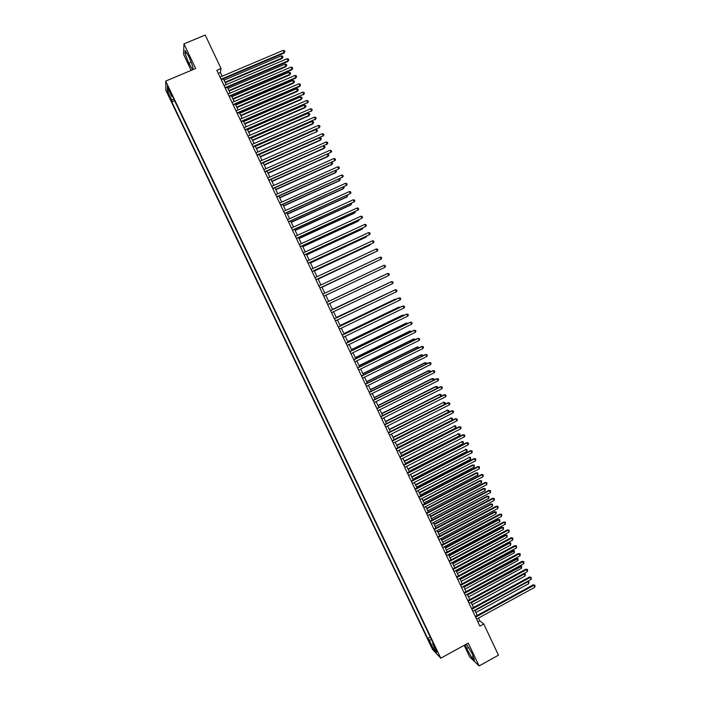 <?xml version="1.0" encoding="UTF-8"?>
<svg xmlns="http://www.w3.org/2000/svg" width="701" height="701" viewBox="0 0 701 701"><rect width="100%" height="100%" fill="white"/><g stroke="black" fill="none" stroke-linecap="round" stroke-linejoin="round"><path stroke-width="1.05" d="M437.152 651.194L435.014 647.908L437.152 651.194M464.158 645.332L469.644 656.881L479.107 665.95L498.49 655.172L483.76 624.021L479.799 620.814L478.503 618.063M165.883 90.376L432.447 649.319L440.78 658.204L165.699 81.088L165.883 90.376M165.699 81.088L195.64 68.505L183.96 43.874L183.557 54.319L191.18 70.38M222.164 76.216L220.412 72.51L221.06 68.54L216.846 70.328L479.878 626.151L483.76 624.021M168.547 89.229L170.694 92.891L168.538 87.669L167.285 85.89L168.547 89.229L169.16 88.974M433.104 643.027L432.596 643.632L434.173 645.27L171.841 94.924L171.841 96.642L172.604 96.536M432.596 643.632L436.758 652.359L433.349 648.749L429.24 640.127L427.724 638.55L171.824 101.934L171.833 100.287L167.434 91.06L167.381 87.292L171.841 96.642M183.96 43.874L205.227 35.05L221.06 68.54M479.107 665.95L468.259 643.071L440.78 658.204M477.232 615.39L474.752 610.15M473.499 607.487L471.011 602.229M469.758 599.583L467.26 594.299M466.016 591.67L463.501 586.36M462.266 583.749L459.742 578.413M458.515 575.819L455.983 570.456M454.756 567.88L452.215 562.5M450.997 559.933L448.447 554.526M447.238 551.976L444.671 546.552M443.47 544.011L440.894 538.57M439.702 536.046L437.109 530.578M435.926 528.063L433.323 522.569M432.149 520.081L429.538 514.56M428.364 512.089L425.744 506.551M424.578 504.089L421.949 498.525M420.793 496.08L418.147 490.49M416.999 488.062L414.344 482.446M413.204 480.036L410.532 474.402M409.402 472.001L406.72 466.34M405.599 463.957L402.909 458.279M401.787 455.913L399.088 450.2M397.975 447.851L395.268 442.121M394.164 439.781L391.438 434.033M390.343 431.711L387.609 425.936M386.514 423.632L383.771 417.831M382.693 415.535L379.933 409.717M378.855 407.439L376.095 401.594M375.026 399.333L372.249 393.463M371.188 391.219L368.393 385.322M367.342 383.096L364.546 377.173M363.495 374.965L360.682 369.024M359.648 366.825L356.827 360.857M355.793 358.684L352.954 352.691M351.937 350.526L349.089 344.506M348.073 342.36L345.216 336.322M344.209 334.193L341.334 328.121M340.335 326.009L337.453 319.919M336.462 317.825L333.571 311.708M332.589 309.623L329.68 303.489M328.708 301.421L325.79 295.261M324.817 293.202L321.899 287.042M320.918 284.957L318.009 278.814M317.018 276.711L314.118 270.577M313.11 268.457L310.21 262.332M309.202 260.185L306.311 254.086M305.285 251.913L302.403 245.823M301.369 243.633L298.486 237.551M297.443 235.343L294.578 229.271M293.517 227.045L290.652 220.99M289.592 218.738L286.727 212.692M285.657 210.423L282.801 204.394M281.714 202.098L278.867 196.078M277.78 193.765L274.932 187.763M273.828 185.423L270.998 179.43M269.876 177.081L267.046 171.097M265.924 168.722L263.103 162.746M261.972 160.354L259.151 154.395M258.003 151.977L255.19 146.036M254.042 143.591L251.238 137.659M250.073 135.205L247.269 129.282M246.095 126.802L243.3 120.896M242.117 118.39L239.33 112.502M238.138 109.978L235.352 104.099M234.152 101.549L231.374 95.678M230.156 93.11L227.387 87.257M226.169 84.672L223.4 78.827M218.3 73.403L220.412 72.51M477.854 621.875L479.799 620.814M173.752 98.929L171.833 100.287M174.61 100.751L171.824 101.934M430.3 637.148L427.724 638.55M429.24 640.127L431.509 639.68M169.353 91.437L167.434 91.06M433.349 648.749L434.313 647.233M192.714 69.732L192.915 66.788L189.13 57.079L185.16 50.446L185.029 53.556L188.788 63.151L192.705 69.732M465.333 644.683L466.691 648.556L471.65 657.38L474.489 660.088L472.308 653.831L466.41 644.096M191.119 62.17L188.788 63.151M186.632 52.89L185.029 53.556M473.236 656.495L471.65 657.38M468.715 647.444L466.691 648.556M221.288 79.721L283.949 53.145L284.194 52.452L221.06 79.231M283.213 50.358L284.492 50.744L284.886 51.576L284.194 52.452L283.213 50.358L220.053 77.11M284.886 51.576L283.949 53.145M225.24 82.709L282.021 58.569L281.294 55.843L224.031 80.159M225.012 82.236L282.258 57.903L282.95 57.044L282.021 58.569M281.294 55.843L282.564 56.22L282.95 57.044M225.284 88.16L287.857 61.495L288.111 60.821L225.056 87.678M287.13 58.726L288.418 59.103L288.803 59.944L288.111 60.821L287.13 58.726L224.057 85.566M288.803 59.944L287.857 61.495M229.271 96.58L291.774 69.837L292.028 69.18L229.052 96.125M291.055 67.094L292.326 67.462L292.72 68.295L292.028 69.18L291.055 67.094L228.053 94.013M292.72 68.295L291.774 69.837M233.249 105.001L295.673 78.17L295.945 77.531L233.047 104.563M294.972 75.445L296.243 75.813L296.628 76.646L295.945 77.531L294.972 75.445L232.049 102.451M296.628 76.646L295.673 78.17M237.236 113.404L299.581 86.495L299.862 85.881L237.034 112.984M298.88 83.796L300.151 84.146L300.536 84.979L299.862 85.881L298.88 83.796L236.035 110.881M300.536 84.979L299.581 86.495M229.157 90.99L285.877 66.779L285.149 64.071L227.956 88.457M228.938 90.534L286.113 66.122L286.797 65.263L285.877 66.779M285.149 64.071L286.411 64.439L286.797 65.263M233.065 99.262L289.715 74.972L289.005 72.291L231.882 96.747M232.855 98.823L289.969 74.341L290.652 73.465L289.715 74.972M289.005 72.291L290.267 72.65L290.652 73.465M236.973 107.525L293.561 83.165L292.86 80.501L235.799 105.036M236.78 107.104L293.815 82.552L294.49 81.666L293.561 83.165M292.86 80.501L294.113 80.852L294.49 81.666M240.881 115.779L297.39 91.349L296.698 88.703L239.716 113.308M240.688 115.376L297.662 90.753L298.337 89.868L297.39 91.349M296.698 88.703L297.951 89.045L298.337 89.868M241.205 121.808L303.761 94.214L241.021 121.404M302.788 92.129L304.05 92.479L304.444 93.312L303.761 94.214L302.788 92.129L240.022 119.301M304.444 93.312L303.48 94.81M244.78 124.024L301.228 99.516L300.545 96.896L243.624 121.571M244.596 123.639L301.5 98.937L302.175 98.052L301.228 99.516M300.545 96.896L301.789 97.229L302.175 98.052M245.175 130.193L307.669 102.539L245 129.816M306.688 100.462L307.949 100.804L308.344 101.636L307.669 102.539L306.688 100.462L244.001 127.713M308.344 101.636L307.371 103.126M248.68 132.261L305.058 107.682L304.383 105.08L247.532 129.834M248.505 131.893L305.338 107.122L306.004 106.228L305.058 107.682M304.383 105.08L305.627 105.413L306.004 106.228M249.144 138.579L311.568 110.863L248.969 138.22M310.587 108.786L311.849 109.119L312.234 109.943L311.568 110.863L310.587 108.786L247.979 136.117M312.234 109.943L311.262 111.424M252.57 140.489L308.878 115.84L308.221 113.255L251.431 138.079M252.404 140.147L309.176 115.297L309.833 114.394L308.878 115.84M308.221 113.255L309.456 113.58L309.833 114.394M253.105 146.947L315.459 119.17L252.947 146.605M314.486 117.093L315.739 117.417L316.125 118.25L315.459 119.17L314.486 117.093L251.948 144.511M316.125 118.25L315.152 119.713M256.461 148.708L312.707 123.989L312.05 121.422L255.33 146.325M256.303 148.384L313.005 123.464L313.662 122.561L312.707 123.989M312.05 121.422L313.277 121.737L313.662 122.561M257.065 155.315L319.349 127.477L256.908 154.991M318.377 125.4L319.63 125.716L320.015 126.548L319.349 127.477L318.377 125.4L255.918 152.897M320.015 126.548L319.034 128.003M260.351 156.928L316.834 131.622L315.871 129.589L259.23 154.562M260.202 156.612L316.834 131.622L317.483 130.71L316.519 132.13M315.871 129.589L317.106 129.895L317.483 130.71M261.017 163.675L323.24 135.766L260.877 163.368M322.267 133.698L323.511 134.005L323.897 134.837L323.24 135.766L322.267 133.698L259.887 161.274M323.897 134.837L322.907 136.274M264.224 165.129L320.339 140.27L319.7 137.738L263.12 162.781M264.093 164.84L320.655 139.779L321.303 138.859L320.339 140.27M319.7 137.738L320.927 138.044L321.303 138.859M264.969 172.017L327.122 144.055L264.838 171.736M326.149 141.988L327.393 142.285L327.779 143.118L327.122 144.055L326.149 141.988L263.848 169.642M327.779 143.118L326.789 144.546M268.106 173.331L324.142 148.393L323.564 145.974M267.975 173.051L324.467 147.92L325.115 146.991L324.142 148.393M323.687 145.922L325.115 146.991M268.912 180.359L331.003 152.336L268.79 180.096M330.031 150.259L331.266 150.557L331.652 151.39L331.003 152.336L330.031 150.259L267.8 178.001M271.979 181.515L327.954 156.507L327.437 154.238M271.857 181.261L328.287 156.051L328.927 155.123L327.726 154.115M272.855 188.692L334.876 160.599L272.742 188.446M333.904 158.531L335.139 158.82L335.525 159.653L334.876 160.599L333.904 158.531L271.751 186.352M276.799 197.016L338.749 168.862L276.693 196.788M337.777 166.794L339.004 167.075L339.398 167.907L338.749 168.862L337.777 166.794L275.703 194.703M280.733 205.323L342.614 177.116L280.637 205.113M341.65 175.048L342.868 175.329L343.262 176.153L342.614 177.116L341.65 175.048L279.646 203.036M284.659 213.63L346.478 185.362L284.571 213.437M345.514 183.294L346.732 183.566L347.118 184.389L346.478 185.362L345.514 183.294L283.59 211.36M288.584 221.928L350.334 193.599L288.505 221.761M349.37 191.539L350.588 191.794L350.973 192.617L350.334 193.599L349.37 191.539L287.524 219.676M292.51 230.217L354.189 201.818L292.44 230.068M353.225 199.767L354.443 200.022L354.829 200.836L354.189 201.818L353.225 199.767L291.458 227.991M296.427 238.498L358.045 210.037L296.365 238.366M357.081 207.987L358.29 208.232L358.675 209.056L358.045 210.037L357.081 207.987L295.384 236.29M300.343 246.77L361.891 218.256L300.291 246.656M360.927 216.197L362.137 216.434L362.522 217.257L361.891 218.256L360.927 216.197L299.309 244.579M304.252 255.033L365.738 226.458L304.208 254.936M364.774 224.408L365.975 224.635L366.36 225.45L365.738 226.458L364.774 224.408L303.226 252.868M308.16 263.287L369.576 234.651L308.125 263.208M368.621 232.601L369.813 232.828L370.198 233.643L369.576 234.651L368.621 232.601L307.143 261.14M312.068 271.532L373.414 242.835L312.033 271.471M372.459 240.793L373.651 241.004L374.027 241.819L373.414 242.835L372.459 240.793L311.06 269.412M315.958 279.778L377.243 251.011L315.941 279.734M376.288 248.969L377.48 249.179L377.857 249.994L377.243 251.011L376.288 248.969L314.968 277.666M319.858 288.006L381.072 259.186L319.849 287.98M380.117 257.144L381.3 257.346L381.686 258.161L381.072 259.186L380.117 257.144L318.867 285.92M383.946 265.302L385.121 265.504L385.506 266.319L384.902 267.344L323.748 296.225L384.902 267.344L383.946 265.302L322.775 294.166M388.722 275.502L389.327 274.459L388.941 273.644L387.767 273.46L326.666 302.385L387.767 273.46L388.722 275.502L327.639 304.453M330.557 310.622L391.587 281.609L392.542 283.642L331.529 312.672M330.548 310.596L391.114 281.802L392.762 281.784L393.138 282.599L392.542 283.642M334.447 318.841L395.399 289.75L396.354 291.782L335.42 320.892M334.43 318.797L394.917 289.925L396.564 289.925L396.95 290.731L396.354 291.782M338.338 327.052L399.211 297.881L400.166 299.914L339.302 329.102M338.303 326.981L398.72 298.039L400.376 298.048L400.753 298.854L400.166 299.914M342.211 335.244L403.014 306.004L403.969 308.037L343.183 337.295M342.176 335.166L402.523 306.144L404.179 306.162L404.556 306.968L403.969 308.037M346.092 343.437L406.817 314.118L407.772 316.142L347.056 345.488M346.049 343.341L406.317 314.241L407.973 314.267L408.359 315.082L407.772 316.142M349.965 351.622L410.62 322.223L411.566 324.248L350.929 353.672M349.913 351.508L410.111 322.329L411.776 322.372L412.153 323.179L411.566 324.248M353.83 359.797L414.414 330.32L415.36 332.344L354.802 361.847M353.768 359.666L413.897 330.408L415.562 330.46L415.938 331.266L415.36 332.344M357.703 367.972L418.208 338.417L419.154 340.441L358.667 370.005M357.624 367.815L417.682 338.487L419.347 338.548L419.733 339.354L419.154 340.441M361.558 376.13L421.993 346.496L422.94 348.52L362.522 378.163M361.479 375.955L421.459 346.548L423.132 346.618L423.509 347.424L422.94 348.52M365.414 384.279L425.779 354.575L426.725 356.59L366.378 386.312M365.326 384.087L425.235 354.61L426.918 354.688L427.295 355.495L426.725 356.59M369.269 392.42L429.555 362.636L430.502 364.651L370.233 394.461M369.173 392.218L429.012 362.654L430.694 362.75L431.071 363.556L430.502 364.651M373.125 400.56L433.332 370.698L434.278 372.713L374.08 402.593M373.011 400.332L432.78 370.698L434.462 370.794L434.839 371.6L434.278 372.713M376.963 408.683L437.109 378.75L438.046 380.757L377.927 410.716M376.849 408.438L436.539 378.733L438.23 378.838L438.607 379.644L438.046 380.757M380.809 416.806L440.876 386.794L441.814 388.801L381.765 418.83M380.687 416.543L440.307 386.759L441.998 386.873L442.375 387.679L441.814 388.801M384.647 424.911L444.644 394.829L445.582 396.836L385.603 426.935M384.516 424.631L444.057 394.777L445.757 394.908L446.134 395.706L445.582 396.836M444.057 394.777L445.757 394.908M388.477 433.016L448.403 402.856L449.341 404.854L389.441 435.041M388.336 432.719L447.816 402.786L449.516 402.926L449.893 403.723L449.341 404.854M447.816 402.786L449.516 402.926M392.315 441.113L452.163 410.874L453.1 412.871L393.27 443.128M392.166 440.798L451.567 410.786L453.275 410.935L453.643 411.741L453.1 412.871M451.567 410.786L453.275 410.935M396.135 449.192L455.913 418.883L456.85 420.88L397.09 451.216M395.977 448.859L455.308 418.777L457.026 418.944L457.394 419.741L456.85 420.88M455.308 418.777L457.026 418.944M399.964 457.271L459.663 426.883L460.601 428.881L400.919 459.295M399.798 456.921L459.05 426.769L460.767 426.935L461.144 427.733L460.601 428.881M459.05 426.769L460.767 426.935M403.776 465.341L463.414 434.883L464.351 436.872L404.731 467.357M403.61 464.973L462.791 434.743L464.509 434.927L464.886 435.724L464.351 436.872M462.791 434.743L464.509 434.927M407.596 473.403L467.155 442.866L468.093 444.863L408.552 475.418M407.412 473.017L466.524 442.717L468.25 442.901L468.627 443.698L468.093 444.863M466.524 442.717L468.25 442.901M411.408 481.456L470.897 450.848L471.826 452.837L412.354 483.471M411.215 481.052L470.257 450.673L471.983 450.874L472.36 451.672L471.826 452.837M470.257 450.673L471.983 450.874M275.852 189.699L331.757 164.621L331.31 162.501M275.738 189.454L332.099 164.183L332.738 163.245L331.766 162.29M279.717 197.866L335.551 172.718L335.174 170.746M279.611 197.647L335.902 172.297L336.541 171.351L335.797 170.466M283.581 206.033L339.345 180.814L339.039 178.983M283.484 205.831L339.705 180.411L340.344 179.456L339.836 178.624M287.436 214.191L343.139 188.902L342.894 187.211M287.349 214.007L343.508 188.508L344.138 187.553L343.788 186.808M291.292 222.34L346.925 196.972L346.75 195.439M291.213 222.173L347.302 196.604L347.643 195.027M295.139 230.48L350.71 205.042L350.605 203.649M295.068 230.331L351.096 204.692L351.49 203.237M298.985 238.612L354.496 213.104L354.452 211.851M298.924 238.48L354.881 212.771L355.337 211.448M302.832 246.734L358.272 221.157L358.299 220.053M302.779 246.621L358.667 220.841L359.184 219.641M306.67 254.849L362.04 229.209L362.137 228.237M306.626 254.752L362.443 228.903L363.022 227.834M310.508 262.954L365.808 237.245L365.975 236.421M310.473 262.875L366.22 236.956L366.789 236.044M314.337 271.05L369.576 245.271L369.804 244.596M314.311 270.998L369.997 245.008L370.426 244.307M318.166 279.147L373.633 252.754M318.149 279.103L374.062 252.562M321.987 287.226L377.453 260.912M321.978 287.208L377.699 260.807M381.326 269.035L325.807 295.296L381.274 269.061M383.666 275.318L328.673 301.351L383.666 275.318M387.951 283.3L332.484 309.413M388.223 283.178L332.502 309.439M391.763 291.432L336.296 317.465M392.227 291.213L336.314 317.509M395.574 299.546L394.9 299.266L340.099 325.518M396.223 299.231L395.373 299.117L340.134 325.579M399.377 307.66L398.632 307.24L343.902 333.553M400.218 307.248L399.114 307.099L343.946 333.632M403.171 315.757L402.365 315.196L347.705 341.58M404.048 315.336L402.856 315.082L347.749 341.676M406.966 323.853L406.098 323.152L351.499 349.606M407.842 323.433L406.589 323.047L351.551 349.72M410.76 331.941L409.822 331.091L355.284 357.615M411.627 331.512L410.322 331.012L355.354 357.747M414.545 340.011L413.546 339.03L359.078 365.624M415.421 339.591L414.054 338.969L359.149 365.773M418.331 348.082L417.261 346.96L362.855 373.615M419.198 347.661L417.778 346.916L362.934 373.782M422.107 356.143L420.977 354.881L366.641 381.607M422.983 355.714L422.624 354.96L421.503 354.855L366.728 381.791M425.884 364.196L424.692 362.803L370.417 389.59M426.637 363.828L426.339 362.89L425.227 362.785L370.514 389.791M429.66 372.249L428.399 370.706L374.185 397.563M430.239 371.959L430.055 370.803L428.942 370.706L374.29 397.782M433.428 380.284L432.105 378.601L377.953 405.529M433.84 380.073L433.761 378.715L432.648 378.619L378.067 405.765M437.196 388.31L435.803 386.496L381.721 413.485M437.442 388.188L437.468 386.61L436.355 386.531L381.843 413.739M440.955 396.337L439.501 394.383L385.48 421.441M439.501 394.383L441.166 394.505L440.062 394.426L385.611 421.713M441.166 394.505L441.043 396.284M390.317 431.658L444.688 404.293L443.759 402.321L389.239 429.38M443.19 402.251L444.863 402.392L443.759 402.321L389.379 429.669M444.863 402.392L445.231 403.18L444.688 404.293M394.076 439.606L448.386 412.179L447.457 410.208L392.989 437.319M446.879 410.12L448.552 410.269L447.457 410.208L393.138 437.617M448.552 410.269L448.929 411.058L448.386 412.179M397.835 447.553L452.075 420.048L451.155 418.085L396.74 445.24M450.568 417.98L452.25 418.138L451.155 418.085L396.897 445.564M452.25 418.138L452.618 418.926L452.075 420.048M401.585 455.484L455.764 427.917L454.844 425.954L400.49 453.161M454.248 425.84L455.93 426.006L454.844 425.954L400.648 453.503M455.93 426.006L455.764 427.917M405.336 463.414L459.453 435.777L458.533 433.814L404.232 461.074M457.928 433.682L459.611 433.858L458.533 433.814L404.398 461.433M459.611 433.858L459.987 434.646L459.453 435.777M409.086 471.326L463.133 443.628L462.213 441.665L407.973 468.978M461.608 441.516L463.291 441.709L462.213 441.665L408.148 469.346M463.291 441.709L463.133 443.628M412.828 479.239L466.813 451.47L465.893 449.516L411.706 476.873M465.28 449.35L466.971 449.543L465.893 449.516L411.89 477.267M466.971 449.543L466.813 451.47M415.211 489.508L474.63 458.813L475.567 460.811L416.166 491.515M415.018 489.088L473.99 458.629L475.716 458.84L475.567 460.811M473.99 458.629L475.716 458.84M416.56 487.142L470.485 459.313L469.565 457.35L415.439 484.759M468.943 457.175L470.643 457.376L469.565 457.35L415.632 485.171M470.643 457.376L470.485 459.313M419.014 497.544L478.362 466.778L479.291 468.767L419.969 499.55M418.812 497.105L477.714 466.577L479.449 466.796L479.291 468.767M477.714 466.577L479.449 466.796M420.302 495.037L474.156 467.138L473.236 465.184L472.614 464.991L419.163 492.645M472.614 464.991L474.314 465.201L473.236 465.184L419.364 493.066M474.314 465.201L474.156 467.138M422.817 505.57L482.086 474.735L483.024 476.724L423.763 507.577M422.598 505.114L481.429 474.516L483.173 474.743L483.024 476.724M481.429 474.516L483.173 474.743M424.035 502.924L477.828 474.963L476.908 473.009L476.268 472.798L422.887 500.514M476.268 472.798L477.977 473.017L476.908 473.009L423.097 500.952M477.977 473.017L477.828 474.963M426.611 513.596L485.819 482.682L486.748 484.671L427.557 515.594M426.392 513.123L485.153 482.446L486.888 482.682L486.748 484.671M485.153 482.446L486.888 482.682M427.759 510.81L481.491 482.779L480.571 480.825L479.931 480.597L426.611 508.383M479.931 480.597L481.64 480.825L480.571 480.825L426.83 508.838M481.64 480.825L481.491 482.779M430.405 521.605L489.535 490.621L490.463 492.601L431.352 523.612M430.169 521.115L488.86 490.367L490.612 490.621L490.463 492.601M488.86 490.367L490.612 490.621M431.483 518.679L485.153 490.577L484.233 488.632L483.585 488.387L430.326 516.234M483.585 488.387L485.294 488.632L484.233 488.632L430.554 516.707M485.294 488.632L485.153 490.577M434.191 529.614L493.25 498.551L494.179 500.532L435.137 531.612M433.954 529.106L492.575 498.288L494.319 498.542L494.179 500.532M492.575 498.288L494.319 498.542M435.207 526.539L488.807 498.385L487.896 496.431L487.239 496.168L434.042 524.085M487.239 496.168L488.947 496.422L487.896 496.431L434.278 524.576M488.947 496.422L488.807 498.385M437.976 537.606L496.965 506.481L497.894 508.462L438.922 539.604M437.731 537.089L496.282 506.192L498.034 506.464L497.894 508.462M496.282 506.192L498.034 506.464M438.922 534.399L492.461 506.175L491.55 504.221L490.884 503.949L437.748 531.928M490.884 503.949L492.601 504.212L491.55 504.221L437.994 532.436M492.601 504.212L492.461 506.175M441.761 545.597L500.68 514.394L501.601 516.374L442.699 547.595M441.499 545.054L499.979 514.087L501.741 514.368L501.601 516.374M499.979 514.087L501.741 514.368M442.638 542.25L496.106 513.956L495.195 512.01L494.529 511.721L441.455 539.761M494.529 511.721L496.247 511.993L495.195 512.01L441.709 540.287M496.247 511.993L496.106 513.956M445.538 553.58L504.378 522.306L505.307 524.278L446.476 555.578M445.275 553.019L503.677 521.982L505.439 522.271L505.307 524.278M503.677 521.982L505.439 522.271M446.344 550.092L499.752 521.728L498.84 519.792L498.166 519.476L445.161 547.586M498.166 519.476L499.892 519.756L498.84 519.792L445.415 548.129M499.892 519.756L499.752 521.728M449.306 561.554L508.085 530.201L509.014 532.173L450.252 563.543M449.034 560.975L507.375 529.868L509.136 530.166L509.014 532.173M507.375 529.868L509.136 530.166M450.051 557.926L503.397 529.5L502.486 527.555L501.802 527.231L448.859 555.411M501.802 527.231L503.528 527.52L502.486 527.555L449.122 555.963M503.528 527.52L503.397 529.5M453.083 569.519L511.783 538.096L512.711 540.068L454.02 571.508M452.793 568.923L511.064 537.746L512.834 538.053L512.711 540.068M511.064 537.746L512.834 538.053M453.749 565.751L507.033 537.264L506.131 535.319L505.439 534.986L452.557 563.218M505.439 534.986L507.165 535.284L506.131 535.319L452.828 563.797M507.165 535.284L507.033 537.264M456.842 577.475L515.48 545.983L516.4 547.954L457.788 579.464M456.553 576.87L514.753 545.615L516.523 545.93L516.4 547.954M514.753 545.615L516.523 545.93M457.446 573.567L510.67 545.019L509.767 543.073L509.066 542.723L456.246 571.026M509.066 542.723L510.801 543.03L509.767 543.073L456.526 571.613M510.801 543.03L510.67 545.019M460.61 585.431L519.169 553.86L520.089 555.823L461.547 587.412M460.312 584.8L518.442 553.475L520.212 553.799L520.089 555.823M518.442 553.475L520.212 553.799M461.144 581.383L514.306 552.765L513.395 550.828L512.694 550.451L459.935 578.824M512.694 550.451L514.429 550.767L460.224 579.429M514.429 550.767L514.306 552.765M464.369 593.37L522.858 561.729L523.778 563.692L465.306 595.351M464.062 592.722L522.122 561.326L523.901 561.659L523.778 563.692M522.122 561.326L523.901 561.659M464.833 589.182L517.934 560.502L517.031 558.566L516.313 558.18L463.624 586.606M516.313 558.18L518.057 558.504L463.913 587.236M518.057 558.504L517.934 560.502M468.119 601.3L526.547 569.589L527.467 571.552L469.057 603.289M467.804 600.643L525.794 569.168L527.581 569.519L527.467 571.552M525.794 569.168L527.581 569.519M468.522 596.98L521.562 568.231L519.932 565.891L467.304 594.387M519.932 565.891L521.675 566.233L467.602 595.026M521.675 566.233L521.562 568.231M471.869 609.23L530.228 577.44L531.148 579.403L472.807 611.211M471.545 608.547L529.465 577.011L531.253 577.37L531.148 579.403M529.465 577.011L531.253 577.37M472.211 604.761L525.18 575.95L524.278 574.023L471.291 602.816M523.665 573.62L525.294 573.953L525.18 575.95M525.294 573.953L523.612 573.646M475.62 617.152L533.899 585.291L534.819 587.254L476.557 619.123M475.287 616.451L533.137 584.836L534.933 585.204L534.819 587.254M533.137 584.836L534.933 585.204M475.891 612.543L528.799 583.67L527.897 581.742L474.971 610.606M527.564 581.357L528.913 581.664L528.799 583.67M528.913 581.664L527.397 581.444M170.019 90.867L169.44 91.104"/></g></svg>
